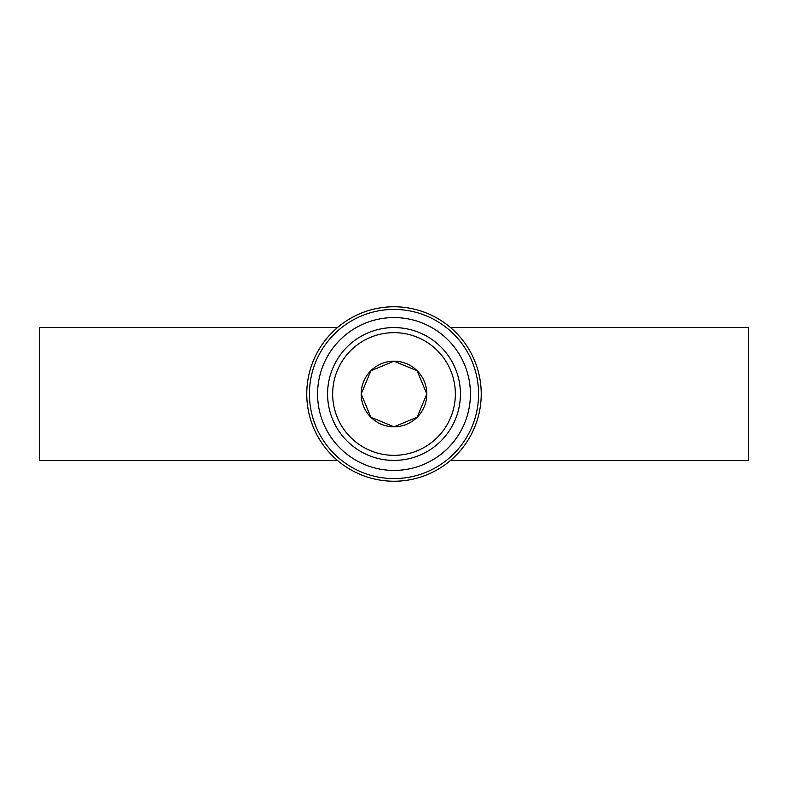 <?xml version="1.0" encoding="UTF-8"?>
<svg xmlns="http://www.w3.org/2000/svg" width="788" height="788" viewBox="0 0 788 788"><rect width="100%" height="100%" fill="white"/><g stroke="black" fill="none" stroke-linecap="round" stroke-linejoin="round"><path stroke-width="1.18" d="M450.47 327.512L748.6 327.512L748.6 460.488L450.47 460.488M337.53 327.512L39.4 327.512L39.4 460.488L337.53 460.488M394 361.2L370.862 370.754L361.2 394L370.862 417.246L394 426.8L417.138 417.246L426.8 394L417.138 370.754L394 361.2M426.8 394A32.8 32.8 0 0 0 377.6 365.593A32.8 32.8 0 0 0 377.6 422.407A32.8 32.8 0 0 0 426.8 394M481.232 394A87.232 87.232 0 0 0 350.384 318.451A87.232 87.232 0 0 0 350.384 469.549A87.232 87.232 0 0 0 481.232 394M470.416 394A76.416 76.416 0 0 1 355.792 460.182A76.416 76.416 0 0 1 355.792 327.818A76.416 76.416 0 0 1 470.416 394M455.356 394A61.356 61.356 0 0 0 363.327 340.869A61.356 61.356 0 0 0 363.327 447.131A61.356 61.356 0 0 0 455.356 394M478.572 394A84.572 84.572 0 0 1 351.714 467.245A84.572 84.572 0 0 1 351.714 320.755A84.572 84.572 0 0 1 478.572 394M460.419 394A66.419 66.419 0 0 0 360.796 336.476A66.419 66.419 0 0 0 360.796 451.524A66.419 66.419 0 0 0 460.419 394"/></g></svg>
